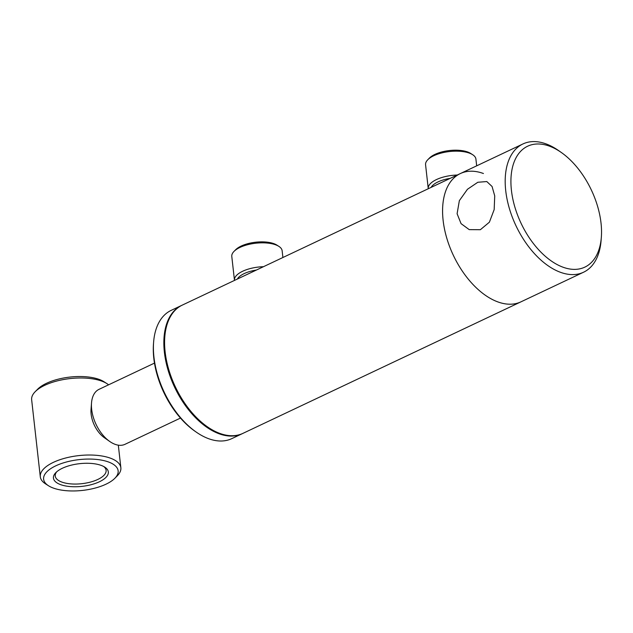 <?xml version="1.0" encoding="UTF-8"?>
<svg xmlns="http://www.w3.org/2000/svg" width="633" height="633" viewBox="0 0 633 633"><rect width="100%" height="100%" fill="white"/><g stroke="black" fill="none" stroke-linecap="round" stroke-linejoin="round"><path stroke-width="0.95" d="M561.336 152.506A66.884 38.882 64.7 0 0 511.424 190.304A66.884 38.882 64.7 0 0 557.554 264.784A66.884 38.882 64.7 0 0 601.35 237.098A66.884 38.882 64.7 0 0 601.026 223.061A66.884 38.882 64.7 0 0 561.336 152.506L558.662 150.63A70.936 41.24 64.7 0 0 522.913 143.968A70.936 41.24 64.7 0 0 505.727 190.723A70.936 41.24 64.7 0 0 535.922 255.218A70.936 41.24 64.7 0 0 583.579 272.214L520.975 301.83A70.936 41.24 -115.3 0 1 497.839 301.901A70.936 41.24 -115.3 0 1 446.692 237.85A70.936 41.24 -115.3 0 1 460.302 173.584A70.936 41.24 64.7 0 0 443.116 220.339A70.936 41.24 64.7 0 0 473.318 284.834A70.936 41.24 64.7 0 0 520.975 301.83L242.977 433.344A70.936 41.24 -115.3 0 1 219.841 433.415A70.936 41.24 -115.3 0 1 207.22 426.682A70.936 41.24 -115.3 0 1 164.786 336.97A70.936 41.24 -115.3 0 1 182.304 305.098L460.302 173.584A70.936 41.24 -115.3 0 1 483.438 173.513M207.22 426.682L206.556 426.215A69.923 40.654 -115.3 0 1 164.722 337.777L164.786 336.97M180.476 418.073L125.025 444.303A30.4 17.677 -115.3 0 1 109.707 441.446L104.358 437.704A22.297 12.961 -115.3 0 1 91.025 409.504L91.516 402.999A30.4 17.677 -115.3 0 1 96.809 390.759A30.4 17.677 -115.3 0 1 99.025 389.342L154.468 363.113M109.707 441.446A30.4 17.677 -115.3 0 1 91.516 402.999M428.264 188.745A25.336 10.468 -6.4 0 1 428.248 188.61L425.574 164.762A25.336 10.468 -6.4 0 1 427.781 159.738L429.411 158.076A23.31 9.63 -6.4 0 1 434.926 154.397A23.31 9.63 -6.4 0 1 470.691 153.447L472.653 154.705A25.336 10.468 -6.4 0 1 475.921 159.12L476.673 165.846M427.781 159.738A25.336 10.468 -6.4 0 1 433.771 155.734A25.336 10.468 -6.4 0 1 472.653 154.705M428.248 188.61A25.336 10.468 -6.4 0 1 436.446 179.582A25.336 10.468 -6.4 0 1 457.255 175.032M431.105 187.4A23.31 9.63 -6.4 0 1 438.012 181.908A23.31 9.63 -6.4 0 1 450.213 178.364M234.487 280.419A25.336 10.468 -6.4 0 1 234.463 280.277L231.789 256.436A25.336 10.468 -6.4 0 1 234.004 251.412L235.634 249.75A23.31 9.63 -6.4 0 1 238.499 247.511A23.31 9.63 -6.4 0 1 276.914 245.121L278.876 246.379A25.336 10.468 -6.4 0 1 282.144 250.787L282.896 257.512M234.004 251.412A25.336 10.468 -6.4 0 1 237.114 248.975A25.336 10.468 -6.4 0 1 278.876 246.379M234.463 280.277A25.336 10.468 -6.4 0 1 239.788 272.815A25.336 10.468 -6.4 0 1 263.478 266.699M237.328 279.074A23.31 9.63 -6.4 0 1 241.584 275.023A23.31 9.63 -6.4 0 1 256.436 270.03M242.605 433.518A70.936 41.24 -115.3 0 1 242.233 433.7A70.936 41.24 -115.3 0 1 219.097 433.771A70.936 41.24 -115.3 0 1 167.951 369.712A70.936 41.24 -115.3 0 1 181.56 305.454A70.936 41.24 -115.3 0 1 181.94 305.28M242.233 433.7L231.797 438.629A70.936 41.24 -115.3 0 1 208.661 438.709A70.936 41.24 -115.3 0 1 196.048 431.967A70.936 41.24 -115.3 0 1 153.605 342.255A70.936 41.24 -115.3 0 1 171.132 310.392L181.56 305.454M196.048 431.967L194.711 431.033A68.91 40.061 -115.3 0 1 153.479 343.885L153.605 342.255M494.729 195.921L494.167 209.626L489.396 222.183L480.368 229.708L469.227 229.629L461.069 223.647L457.097 213.732L459.352 200.653L467.447 189.283L477.82 182.264L486.801 181.56L492.078 186.498L494.729 195.921M583.579 272.214A70.936 41.24 64.7 0 0 601.105 240.35L601.35 237.098M101.193 465.405A27.615 11.41 173.6 0 0 55.846 472.614A27.615 11.41 173.6 0 0 60.57 484.617A27.615 11.41 173.6 0 0 97.023 482.797A27.615 11.41 173.6 0 0 104.762 467.122A27.615 11.41 173.6 0 0 101.193 465.405M56.748 471.775A25.589 10.571 173.6 0 0 55.245 476.032A25.589 10.571 173.6 0 0 61.86 482.077A25.589 10.571 173.6 0 0 90.416 482.093A25.589 10.571 173.6 0 0 106.107 470.327A25.589 10.571 173.6 0 0 103.693 466.505M108.591 384.817A40.536 16.751 173.6 0 0 106.985 383.653L104.041 381.77A37.497 15.493 173.6 0 0 99.199 379.428A37.497 15.493 173.6 0 0 37.632 389.216L35.187 391.7A40.536 16.751 173.6 0 0 31.65 399.747L40.29 476.776A40.536 16.751 173.6 0 0 45.521 483.841L48.456 485.725A37.497 15.493 173.6 0 0 53.307 488.059A37.497 15.493 173.6 0 0 114.866 478.271A37.497 15.493 173.6 0 0 108.457 461.963A37.497 15.493 173.6 0 0 58.964 464.448A37.497 15.493 173.6 0 0 48.456 485.725M106.985 383.653A40.536 16.751 173.6 0 0 101.747 381.121A40.536 16.751 173.6 0 0 35.187 391.7M114.866 478.271L117.319 475.787A40.536 16.751 173.6 0 0 120.856 467.74A40.536 16.751 173.6 0 0 110.387 458.157A40.536 16.751 173.6 0 0 65.144 458.142A40.536 16.751 173.6 0 0 40.29 476.776M460.302 173.584L522.913 143.968M118.324 445.165L120.856 467.74"/></g></svg>
